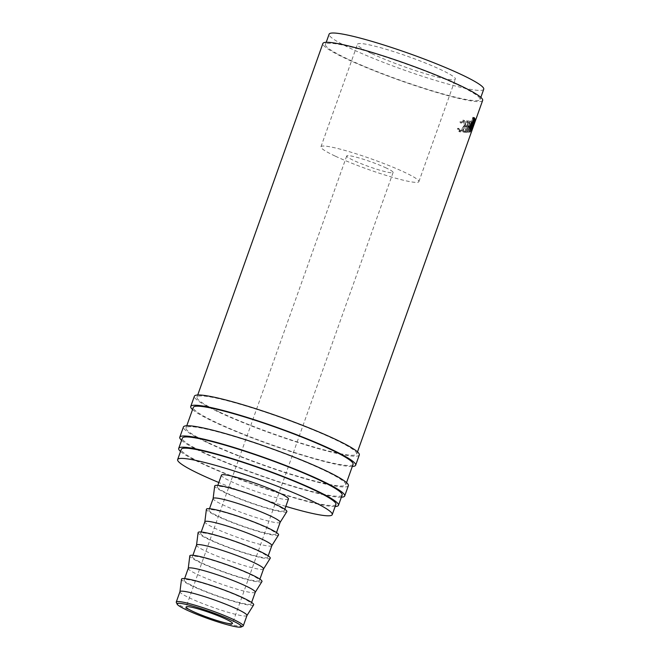 <?xml version="1.0" encoding="UTF-8"?>
<svg xmlns="http://www.w3.org/2000/svg" width="660" height="660" viewBox="0 0 660 660"><rect width="100%" height="100%" fill="white"/><g stroke="black" fill="none" stroke-linecap="round" stroke-linejoin="round"><path stroke-width="0.49" stroke-dasharray="3.3 2.47" d="M242.954 626.191A35.557 3.745 19.6 0 1 220.258 621.415A35.557 3.745 19.6 0 1 185.938 608.363A35.557 3.745 19.6 0 1 176.327 602.464M352.308 466.455A87.532 9.215 19.6 0 1 214.525 422.103A87.532 9.215 19.6 0 1 192.538 409.563M359.304 454.963A87.532 9.215 19.6 0 1 306.776 445.236A87.532 9.215 19.6 0 1 218.179 411.848A87.532 9.215 19.6 0 1 194.378 396.239M341.36 497.203A87.532 9.215 19.6 0 1 203.577 452.851A87.532 9.215 19.6 0 1 181.591 440.311M348.356 485.719A87.532 9.215 19.6 0 1 295.828 475.992A87.532 9.215 19.6 0 1 207.224 442.596A87.532 9.215 19.6 0 1 183.43 426.987M371.588 53.543A51.975 5.47 19.6 0 1 357.456 44.269A51.975 5.47 19.6 0 1 388.641 50.044A51.975 5.47 19.6 0 1 441.251 69.869A51.975 5.47 19.6 0 1 455.383 79.142A51.975 5.47 19.6 0 1 424.198 73.367A51.975 5.47 19.6 0 1 371.588 53.543M335.09 156.049A51.975 5.47 19.6 0 1 320.958 146.776A51.975 5.47 19.6 0 1 352.143 152.551A51.975 5.47 19.6 0 1 404.753 172.375A51.975 5.47 19.6 0 1 418.877 181.648A51.975 5.47 19.6 0 1 387.692 175.874A51.975 5.47 19.6 0 1 335.09 156.049M246.964 615.516A35.557 3.745 19.6 0 1 246.922 615.598A35.557 3.745 19.6 0 1 225.258 611.457A35.557 3.745 19.6 0 1 189.635 598.001A35.557 3.745 19.6 0 1 179.941 591.739A35.557 3.745 19.6 0 1 179.965 591.657M253.646 604.873A38.297 4.034 19.6 0 1 230.315 600.41A38.297 4.034 19.6 0 1 191.944 585.923A38.297 4.034 19.6 0 1 181.517 579.183M241.445 597.523A35.557 3.745 19.6 0 1 251.113 603.867A35.557 3.745 19.6 0 1 229.771 599.915A35.557 3.745 19.6 0 1 193.776 586.352A35.557 3.745 19.6 0 1 184.115 580.008A35.557 3.745 19.6 0 1 205.45 583.96A35.557 3.745 19.6 0 1 241.445 597.523M255.263 592.218A35.557 3.745 19.6 0 1 255.222 592.301A35.557 3.745 19.6 0 1 233.558 588.159A35.557 3.745 19.6 0 1 197.926 574.703A35.557 3.745 19.6 0 1 188.24 568.45A35.557 3.745 19.6 0 1 188.257 568.359M261.946 581.576A38.297 4.034 19.6 0 1 238.615 577.112A38.297 4.034 19.6 0 1 200.244 562.625A38.297 4.034 19.6 0 1 189.808 555.885M249.744 574.225A35.557 3.745 19.6 0 1 259.405 580.569A35.557 3.745 19.6 0 1 238.07 576.617A35.557 3.745 19.6 0 1 202.075 563.054A35.557 3.745 19.6 0 1 192.406 556.71A35.557 3.745 19.6 0 1 213.749 560.662A35.557 3.745 19.6 0 1 249.744 574.225M263.554 568.92A35.557 3.745 19.6 0 1 263.522 569.003A35.557 3.745 19.6 0 1 241.857 564.861A35.557 3.745 19.6 0 1 206.225 551.405A35.557 3.745 19.6 0 1 196.531 545.152A35.557 3.745 19.6 0 1 196.556 545.061M270.237 558.278A38.297 4.034 19.6 0 1 246.906 553.814A38.297 4.034 19.6 0 1 208.535 539.327A38.297 4.034 19.6 0 1 198.107 532.587M258.035 550.935A35.557 3.745 19.6 0 1 267.704 557.271A35.557 3.745 19.6 0 1 246.361 553.327A35.557 3.745 19.6 0 1 210.367 539.756A35.557 3.745 19.6 0 1 200.706 533.42A35.557 3.745 19.6 0 1 222.04 537.364A35.557 3.745 19.6 0 1 258.035 550.935M271.854 545.622A35.557 3.745 19.6 0 1 271.813 545.705A35.557 3.745 19.6 0 1 250.148 541.563A35.557 3.745 19.6 0 1 214.516 528.107A35.557 3.745 19.6 0 1 204.831 521.854A35.557 3.745 19.6 0 1 204.847 521.771M278.536 534.98A38.297 4.034 19.6 0 1 255.205 530.524A38.297 4.034 19.6 0 1 216.835 516.029A38.297 4.034 19.6 0 1 206.398 509.297M266.335 527.637A35.557 3.745 19.6 0 1 275.995 533.981A35.557 3.745 19.6 0 1 254.661 530.029A35.557 3.745 19.6 0 1 218.666 516.458A35.557 3.745 19.6 0 1 208.997 510.122A35.557 3.745 19.6 0 1 230.34 514.074A35.557 3.745 19.6 0 1 266.335 527.637M280.145 522.332A35.557 3.745 19.6 0 1 280.112 522.407A35.557 3.745 19.6 0 1 258.448 518.265A35.557 3.745 19.6 0 1 222.816 504.817A35.557 3.745 19.6 0 1 213.122 498.556A35.557 3.745 19.6 0 1 213.147 498.473M286.828 511.681A38.297 4.034 19.6 0 1 263.497 507.226A38.297 4.034 19.6 0 1 225.126 492.739A38.297 4.034 19.6 0 1 214.698 485.999M274.626 504.339A35.557 3.745 19.6 0 1 284.295 510.683A35.557 3.745 19.6 0 1 262.96 506.731A35.557 3.745 19.6 0 1 226.966 493.168A35.557 3.745 19.6 0 1 217.297 486.824A35.557 3.745 19.6 0 1 238.631 490.776A35.557 3.745 19.6 0 1 274.626 504.339M288.445 499.034A35.557 3.745 19.6 0 1 267.102 495.082A35.557 3.745 19.6 0 1 231.107 481.519A35.557 3.745 19.6 0 1 221.438 475.175M285.829 506.368A82.063 8.646 19.6 0 1 218.831 482.51M335.899 504.38A82.063 8.646 19.6 0 1 286.663 495.264A82.063 8.646 19.6 0 1 203.593 463.963A82.063 8.646 19.6 0 1 181.285 449.328M457.768 84.851A82.063 8.646 19.6 0 1 480.076 99.487A82.063 8.646 19.6 0 1 430.84 90.371A82.063 8.646 19.6 0 1 347.77 59.062A82.063 8.646 19.6 0 1 325.462 44.426A82.063 8.646 19.6 0 1 374.698 53.543A82.063 8.646 19.6 0 1 457.768 84.851M483.731 89.232A82.063 8.646 19.6 0 1 434.486 80.116A82.063 8.646 19.6 0 1 351.417 48.815A82.063 8.646 19.6 0 1 329.109 34.18M386.422 168.077A24.618 2.591 -160.4 0 0 361.498 158.689A24.618 2.591 -160.4 0 0 346.723 155.95A24.618 2.591 -160.4 0 0 353.422 160.347A24.618 2.591 -160.4 0 0 378.337 169.736A24.618 2.591 -160.4 0 0 393.112 172.475A24.618 2.591 -160.4 0 0 386.422 168.077M335.148 506.501A84.802 8.926 19.6 0 1 201.762 463.534A84.802 8.926 19.6 0 1 180.526 451.448M342.127 495.049A84.802 8.926 19.6 0 1 291.241 485.628A84.802 8.926 19.6 0 1 205.408 453.28A84.802 8.926 19.6 0 1 182.358 438.157M209.063 443.033A84.802 8.926 -160.4 0 0 294.896 475.382A84.802 8.926 -160.4 0 0 345.774 484.795A84.802 8.926 -160.4 0 0 322.724 469.672A84.802 8.926 -160.4 0 0 236.89 437.324A84.802 8.926 -160.4 0 0 186.005 427.903A84.802 8.926 -160.4 0 0 209.063 443.033M353.075 464.293A84.802 8.926 19.6 0 1 302.197 454.88A84.802 8.926 19.6 0 1 216.364 422.532A84.802 8.926 19.6 0 1 193.306 407.401M474.606 123.007L475.324 120.499L472.51 126.596L471.257 131.909L472.651 128.502M471.199 131.926L469.969 131.439L474.086 120.013L471.24 126.126L469.912 131.464L471.199 131.926M468.897 132.322A84.802 8.926 19.6 0 1 468.839 132.33L470.473 124.567L467.354 132.371A84.802 8.926 19.6 0 1 467.032 132.363L471.372 121.523A84.802 8.926 19.6 0 0 471.413 121.523L469.565 130.383L473.814 121.341A84.802 8.926 19.6 0 0 473.839 121.333L470.266 132.115A84.802 8.926 19.6 0 1 470.077 132.165L472.642 124.385L468.897 132.322L467.659 131.851L471.38 123.907L472.642 124.385M467.239 122.405A84.802 8.926 19.6 0 0 469.342 122.579L468.154 125.92A84.802 8.926 19.6 0 1 466.051 125.738L465.655 126.852A84.802 8.926 19.6 0 0 467.758 127.033L466.273 131.208A84.802 8.926 19.6 0 1 464.17 131.026L463.774 132.14A84.802 8.926 19.6 0 0 466.24 132.338L470.102 121.489A84.802 8.926 19.6 0 1 467.635 121.291L467.239 122.405L466.084 121.927L466.48 120.813L467.635 121.291M460.886 122.389L461.142 123.123L464.219 121.754L462.8 121.201C464.17 121.613 464.401 123.255 463.493 126.126C462.346 129.013 461.018 130.424 459.5 130.375L460.606 130.845L459.154 128.692L458.444 129.253L460.202 131.959L463.097 130.375L465.11 126.58C466.24 123.065 465.968 121.052 464.277 120.549L460.886 122.389L459.822 121.927L460.069 122.661L462.8 121.201L463.906 121.671C465.3 122.083 465.539 123.733 464.632 126.605C463.493 129.484 462.148 130.903 460.606 130.845L459.5 130.375L458.089 128.23L457.38 128.791L459.104 131.488L461.951 129.896L463.955 126.11C465.094 122.595 464.83 120.582 463.171 120.087L459.822 121.927M459.789 131.843L458.7 131.381L459.789 131.843M464.689 120.673L463.171 120.087L464.689 120.673M220.011 412.277A84.802 8.926 -160.4 0 0 305.844 444.626A84.802 8.926 -160.4 0 0 356.73 454.047A84.802 8.926 -160.4 0 0 333.671 438.925A84.802 8.926 -160.4 0 0 247.838 406.576A84.802 8.926 -160.4 0 0 196.96 397.155A84.802 8.926 -160.4 0 0 220.011 412.277M482.658 100.403A84.802 8.926 19.6 0 1 431.772 90.981A84.802 8.926 19.6 0 1 345.939 58.633A84.802 8.926 19.6 0 1 322.88 43.511M461.142 123.123L460.069 122.661M464.632 126.605L463.493 126.126M459.154 128.692L458.089 128.23M458.444 129.253L457.38 128.791M463.097 130.375L461.951 129.896M465.11 126.58L463.955 126.11M469.342 122.579L468.146 122.108A83.432 8.786 19.6 0 1 466.084 121.927M468.146 122.108L466.958 125.441A83.432 8.786 19.6 0 1 464.887 125.268L464.491 126.382L465.655 126.852M468.154 125.92L466.958 125.441M466.051 125.738L464.887 125.268M467.758 127.033L466.562 126.555A83.432 8.786 19.6 0 1 464.491 126.382M466.562 126.555L465.077 130.73A83.432 8.786 19.6 0 1 463.007 130.548L462.611 131.662L463.774 132.14M466.273 131.208L465.077 130.73M464.17 131.026L463.007 130.548M466.24 132.338L465.044 131.86A83.432 8.786 19.6 0 1 462.611 131.662M465.044 131.86L468.905 121.011A83.432 8.786 19.6 0 1 466.48 120.813M470.102 121.489L468.905 121.011M467.659 131.851A83.432 8.786 19.6 0 1 467.602 131.851L468.839 132.33M467.354 132.371L466.141 131.893L469.252 124.088L470.473 124.567M469.252 124.088L467.602 131.851M466.141 131.893A83.432 8.786 19.6 0 1 465.82 131.885L467.032 132.363M470.266 132.115L469.004 131.645L472.585 120.854A83.432 8.786 19.6 0 1 472.552 120.862L468.319 129.905L470.192 121.044A83.432 8.786 19.6 0 1 470.151 121.044L471.372 121.523M470.151 121.044L465.82 131.885M470.192 121.044L471.413 121.523M468.319 129.905L469.565 130.383M472.552 120.862L473.814 121.341M472.585 120.854L473.839 121.333M469.004 131.645A83.432 8.786 19.6 0 1 468.814 131.686L470.077 132.165M471.38 123.907L468.814 131.686M472.51 126.596L471.24 126.126M473.641 125.705L472.354 125.251M475.324 120.499L474.045 120.029M473.105 127.215L471.653 130.795L470.374 130.325L471.397 126.068L473.641 121.151L470.324 130.342L471.653 130.795L472.667 126.538L474.928 121.613L474.127 124.336M474.928 121.613L473.682 121.126L474.961 121.597M472.321 125.342L473.608 125.804M471.397 126.068L472.667 126.538M471.504 129.979L470.225 129.533L474.086 118.693A83.432 8.786 19.6 0 1 474.227 118.99L470.473 130.441L471.76 130.894M475.555 119.914L474.268 119.46M474.589 122.933L473.303 122.48M473.525 125.458L472.23 125.012L473.476 125.383M471.76 130.754L470.473 130.3A83.432 8.786 19.6 0 1 470.473 130.441M470.473 130.3L472.123 124.781L473.41 125.227M473.253 125.07L472.073 124.666A83.432 8.786 19.6 0 1 472.123 124.781M472.073 124.666L470.291 129.673L471.578 130.119M475.373 119.13L474.086 118.693M474.936 120.343L473.756 119.938L472.469 123.56L473.913 124.369M473.863 124.286L472.577 123.841L473.872 120.219A83.432 8.786 19.6 0 0 473.756 119.938M474.589 122.809L473.303 122.356M473.756 123.998L472.469 123.56M470.299 128.502L469.029 128.081L472.89 117.232A83.432 8.786 19.6 0 1 473.269 117.612L472.84 121.267L471.603 123.676L471.124 123.387L472.882 124.105M474.127 121.704L472.84 121.267M472.04 123.601L470.992 123.255A83.432 8.786 19.6 0 1 471.124 123.387L472.395 123.808M470.992 123.255L469.21 128.263L470.481 128.675M474.16 117.653L472.89 117.232M473.723 118.866L472.675 118.519L471.388 122.141L472.337 122.768M472.964 122.917L471.694 122.496L472.733 121.118L473.005 118.866A83.432 8.786 19.6 0 0 472.675 118.519M474.012 121.547L472.733 121.118M472.659 122.562L471.388 122.141M475.513 119.435L474.227 118.99M475.159 120.664L473.872 120.219M474.54 118.033L473.269 117.612M474.276 119.295L473.005 118.866M320.958 146.776L357.456 44.269M251.113 603.867L251.617 602.456M259.405 580.569L259.908 579.158M267.704 557.271L268.207 555.86M275.995 533.981L276.499 532.57M284.295 510.683L284.798 509.272M480.076 99.487L480.835 97.366M346.723 155.95L186.12 606.977M345.774 484.795L346.541 482.641M356.73 454.047L357.497 451.894M196.96 397.155L197.719 395.002M186.005 427.903L186.772 425.749M393.112 172.475L232.51 623.494M325.462 44.426L326.213 42.306M217.297 486.824L217.8 485.413M208.997 510.122L209.5 508.712M200.706 533.42L201.201 532.01M192.406 556.71L192.91 555.299M184.115 580.008L184.61 578.597M418.877 181.648L455.383 79.142M474.086 120.013L475.373 120.475M471.364 128.048L473.319 122.545M471.487 123.676L472.766 124.105"/><path stroke-width="0.99" d="M186.4 609.865A34.196 3.597 -160.4 0 0 219.4 622.413A34.196 3.597 -160.4 0 0 241.222 627A34.196 3.597 -160.4 0 0 232.229 620.606A34.196 3.597 -160.4 0 0 196.045 607.084A34.196 3.597 -160.4 0 0 177.16 604.189A34.196 3.597 -160.4 0 0 186.4 609.865M177.16 604.189L176.327 602.464A35.557 3.745 19.6 0 1 176.269 602.027A35.557 3.745 19.6 0 1 197.612 605.979A35.557 3.745 19.6 0 1 233.607 619.542A35.557 3.745 19.6 0 1 243.276 625.886A35.557 3.745 19.6 0 1 242.954 626.191L241.222 627M192.538 409.563A87.532 9.215 19.6 0 1 190.732 406.486A87.532 9.215 19.6 0 1 243.251 416.212A87.532 9.215 19.6 0 1 331.856 449.6A87.532 9.215 19.6 0 1 355.658 465.217A87.532 9.215 19.6 0 1 352.308 466.455M190.732 406.486L194.378 396.239A87.532 9.215 19.6 0 1 246.906 405.958A87.532 9.215 19.6 0 1 335.511 439.354A87.532 9.215 19.6 0 1 359.304 454.963L355.658 465.217M181.591 440.311A87.532 9.215 19.6 0 1 179.776 437.242A87.532 9.215 19.6 0 1 232.303 446.96A87.532 9.215 19.6 0 1 320.909 480.356A87.532 9.215 19.6 0 1 344.701 495.965A87.532 9.215 19.6 0 1 341.36 497.203M179.776 437.242L183.43 426.987A87.532 9.215 19.6 0 1 235.958 436.714A87.532 9.215 19.6 0 1 324.555 470.102A87.532 9.215 19.6 0 1 348.356 485.719L344.701 495.965M176.269 602.027L179.965 591.657A35.557 3.745 19.6 0 1 201.3 595.609A35.557 3.745 19.6 0 1 237.295 609.172A35.557 3.745 19.6 0 1 246.964 615.516L243.276 625.886M179.949 591.698L181.517 579.183A38.297 4.034 19.6 0 1 204.121 583.226A38.297 4.034 19.6 0 1 243.276 597.952A38.297 4.034 19.6 0 1 253.646 604.873L246.947 615.557M184.61 578.597L188.257 568.359A35.557 3.745 19.6 0 1 209.599 572.311A35.557 3.745 19.6 0 1 245.594 585.874A35.557 3.745 19.6 0 1 255.263 592.218L251.617 602.456M188.249 568.4L189.808 555.885A38.297 4.034 19.6 0 1 212.421 559.928A38.297 4.034 19.6 0 1 251.575 574.662A38.297 4.034 19.6 0 1 261.946 581.576L255.247 592.259M192.91 555.299L196.556 545.061A35.557 3.745 19.6 0 1 217.891 549.013A35.557 3.745 19.6 0 1 253.886 562.584A35.557 3.745 19.6 0 1 263.554 568.92L259.908 579.158M196.54 545.102L198.107 532.587A38.297 4.034 19.6 0 1 220.712 536.638A38.297 4.034 19.6 0 1 259.867 551.364A38.297 4.034 19.6 0 1 270.237 558.278L263.538 568.961M201.201 532.01L204.847 521.771A35.557 3.745 19.6 0 1 226.19 525.715A35.557 3.745 19.6 0 1 262.185 539.286A35.557 3.745 19.6 0 1 271.854 545.622L268.207 555.86M204.839 521.812L206.398 509.297A38.297 4.034 19.6 0 1 229.012 513.34A38.297 4.034 19.6 0 1 268.166 528.066A38.297 4.034 19.6 0 1 278.536 534.98L271.837 545.663M209.5 508.712L213.147 498.473A35.557 3.745 19.6 0 1 234.482 502.425A35.557 3.745 19.6 0 1 270.476 515.988A35.557 3.745 19.6 0 1 280.145 522.332L276.499 532.57M213.13 498.514L214.698 485.999A38.297 4.034 19.6 0 1 237.303 490.042A38.297 4.034 19.6 0 1 276.457 504.768A38.297 4.034 19.6 0 1 286.828 511.681L280.129 522.373M217.8 485.413L221.438 475.175A35.557 3.745 19.6 0 1 242.781 479.127A35.557 3.745 19.6 0 1 278.776 492.69A35.557 3.745 19.6 0 1 288.445 499.034L284.798 509.272M218.831 482.51A82.063 8.646 19.6 0 1 199.947 474.21A82.063 8.646 19.6 0 1 177.631 459.574A82.063 8.646 19.6 0 1 226.875 468.691A82.063 8.646 19.6 0 1 309.936 499.999A82.063 8.646 19.6 0 1 332.252 514.635A82.063 8.646 19.6 0 1 285.829 506.368M177.631 459.574L181.285 449.328A82.063 8.646 19.6 0 1 230.522 458.444A82.063 8.646 19.6 0 1 313.591 489.745A82.063 8.646 19.6 0 1 335.899 504.38L332.252 514.635M326.213 42.306L329.109 34.18A82.063 8.646 19.6 0 1 378.353 43.296A82.063 8.646 19.6 0 1 461.414 74.596A82.063 8.646 19.6 0 1 483.731 89.232L480.835 97.366M192.819 611.366A24.618 2.591 19.6 0 1 186.12 606.977A24.618 2.591 19.6 0 1 200.896 609.708A24.618 2.591 19.6 0 1 225.819 619.105A24.618 2.591 19.6 0 1 232.51 623.494A24.618 2.591 19.6 0 1 217.734 620.755A24.618 2.591 19.6 0 1 192.819 611.366M180.526 451.448A84.802 8.926 19.6 0 1 178.703 448.404A84.802 8.926 19.6 0 1 229.589 457.826A84.802 8.926 19.6 0 1 315.422 490.174A84.802 8.926 19.6 0 1 338.481 505.296A84.802 8.926 19.6 0 1 335.148 506.501M178.703 448.404L182.358 438.157A84.802 8.926 19.6 0 1 233.236 447.579A84.802 8.926 19.6 0 1 319.077 479.927A84.802 8.926 19.6 0 1 342.127 495.049L338.481 505.296M186.772 425.749L193.306 407.401A84.802 8.926 19.6 0 1 244.192 416.823A84.802 8.926 19.6 0 1 330.025 449.171A84.802 8.926 19.6 0 1 353.075 464.293L346.541 482.641M472.395 123.808A84.802 8.926 19.6 0 0 472.263 123.668L470.481 128.675A84.802 8.926 19.6 0 0 470.299 128.502L474.16 117.653A84.802 8.926 19.6 0 1 474.54 118.033L474.127 121.704L472.626 124.022M475.373 119.13A84.802 8.926 19.6 0 1 475.513 119.435L471.76 130.894A84.802 8.926 19.6 0 0 471.76 130.754L473.41 125.227A84.802 8.926 19.6 0 0 473.36 125.111L471.578 130.119A84.802 8.926 19.6 0 0 471.504 129.979L475.373 119.13M357.497 451.894L482.658 100.403A84.802 8.926 19.6 0 0 459.599 85.28A84.802 8.926 19.6 0 0 373.766 52.932A84.802 8.926 19.6 0 0 322.88 43.511L197.719 395.002M474.127 124.336L473.105 127.215M475.555 119.914L475.142 119.765M474.936 120.343L473.55 124.245M473.566 124.187L475.159 120.664A84.802 8.926 19.6 0 0 475.043 120.384M474.853 118.618L473.575 118.189M473.723 118.866L472.659 122.562L473.121 123.032L471.842 122.603M471.694 122.496L472.964 122.917L474.012 121.547L474.276 119.295A84.802 8.926 19.6 0 0 473.946 118.94M474.54 118.033L474.078 117.884"/></g></svg>
